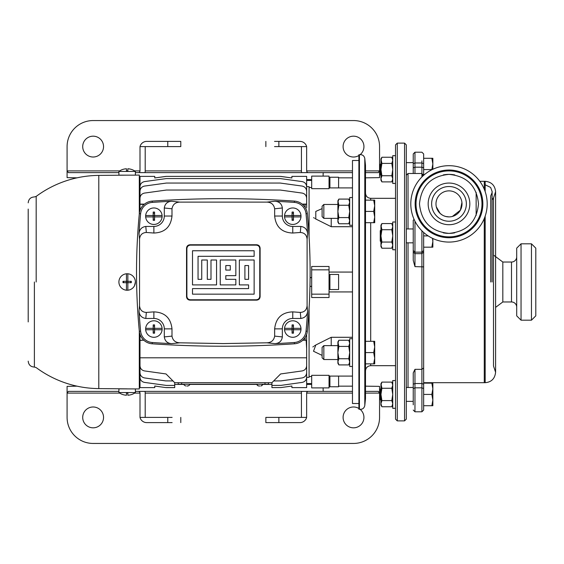 <?xml version="1.0" encoding="UTF-8"?>
<svg xmlns="http://www.w3.org/2000/svg" width="564" height="564" viewBox="0 0 564 564"><rect width="100%" height="100%" fill="white"/><g stroke="black" fill="none" stroke-linecap="round" stroke-linejoin="round"><path stroke-width="0.85" d="M323.835 218.36L322.1 216.625L322.1 206.212L323.835 204.471L323.835 218.36L337.892 218.36M323.835 204.471L337.892 204.471M373.692 211.415L374.7 217.062L373.692 222.702L374.7 222.702L374.7 205.775L373.692 211.415L365.5 211.415M365.5 222.702L373.692 222.702M373.692 200.135L374.7 205.775L374.7 200.135L365.5 200.135M323.835 359.529L322.1 357.787L322.1 347.375L323.835 345.64L323.835 359.529L337.892 359.529M323.835 345.64L337.892 345.64M373.692 352.585L374.7 358.225L373.692 363.865L374.7 363.865L374.7 346.938L373.692 352.585L365.5 352.585M365.5 363.865L373.692 363.865M373.692 341.298L374.7 346.938L374.7 341.298L365.5 341.298M352.479 338.696L349.701 338.696L349.701 366.466L352.479 366.466M352.479 197.534L349.701 197.534L349.701 225.304L352.479 225.304M349.701 341.911L348.749 340.254L338.851 340.254L337.892 343.335L338.851 340.254L337.892 341.911L338.851 346.416L337.892 352.585L338.851 358.746L337.892 361.827L338.851 364.908L337.892 361.827L337.892 341.911M349.701 343.335L348.749 340.254L349.701 343.335L348.749 346.416L338.851 346.416M349.701 363.258L348.749 364.908L349.701 361.827L348.749 364.908L338.851 364.908L337.892 363.258L337.892 361.827M349.701 361.827L348.749 358.746L338.851 358.746M348.749 358.746L349.701 352.585L348.749 346.416M349.701 200.742L348.749 199.092L338.851 199.092L337.892 202.173L338.851 199.092L337.892 200.742L338.851 205.254L337.892 211.415L338.851 217.584L337.892 220.665L338.851 223.746L337.892 220.665L337.892 200.742M349.701 202.173L348.749 199.092L349.701 202.173L348.749 205.254L338.851 205.254M349.701 222.089L348.749 223.746L349.701 220.665L348.749 223.746L338.851 223.746L337.892 222.089L337.892 220.665M349.701 220.665L348.749 217.584L338.851 217.584M348.749 217.584L349.701 211.415L348.749 205.254M395.526 380.538L392.748 380.538L392.748 408.315L395.526 408.315M395.526 222.004L392.748 222.004L392.748 249.774L395.526 249.774M395.526 155.685L392.748 155.685L392.748 183.462L395.526 183.462M392.748 225.212L391.797 223.563L381.899 223.563L380.947 226.643L381.899 223.563L380.947 225.212L381.899 229.724L380.947 235.893L381.899 242.055L380.947 245.136L381.899 248.216L380.947 245.136L380.947 225.212M392.748 226.643L391.797 223.563L392.748 226.643L391.797 229.724L381.899 229.724M392.748 246.567L391.797 248.216L392.748 245.136L391.797 248.216L381.899 248.216L380.947 246.567L380.947 245.136M392.748 245.136L391.797 242.055L381.899 242.055M391.797 242.055L392.748 235.893L391.797 229.724M392.748 383.753L391.797 382.103L381.899 382.103L380.947 385.184L381.899 382.103L380.947 383.753L381.899 388.265L380.947 394.426L381.899 400.588L380.947 403.676L381.899 406.757L380.947 403.676L380.947 383.753M392.748 385.184L391.797 382.103L392.748 385.184L391.797 388.265L381.899 388.265M392.748 405.1L391.797 406.757L392.748 403.676L391.797 406.757L381.899 406.757L380.947 405.1L380.947 403.676M392.748 403.676L391.797 400.588L381.899 400.588M391.797 400.588L392.748 394.426L391.797 388.265M392.748 158.9L391.797 157.243L381.899 157.243L380.947 160.324L381.899 157.243L380.947 158.9L381.899 163.412L380.947 169.574L381.899 175.735L380.947 178.816L381.899 181.897L380.947 178.816L380.947 158.9M392.748 160.324L391.797 157.243L392.748 160.324L391.797 163.412L381.899 163.412M392.748 180.247L391.797 181.897L392.748 178.816L391.797 181.897L381.899 181.897L380.947 180.247L380.947 178.816M392.748 178.816L391.797 175.735L381.899 175.735M391.797 175.735L392.748 169.574L391.797 163.412M380.947 175.475L380.256 174.777L380.256 164.364L380.947 163.666M406.291 162.629L413.236 162.629M423.649 169.574L431.848 169.574L432.849 163.927L431.848 158.287L423.649 158.287L423.649 153.951L423.649 175.312L421.914 173.5L421.914 160.888M432.849 169.27L432.849 158.287L431.848 158.287M380.947 241.794L380.256 241.096L380.256 230.683L380.947 229.985M406.291 242.83L413.236 242.83M406.291 228.949L413.236 228.949M432.51 238.332L432.849 241.533L431.848 247.173L432.849 247.173L432.849 238.494M423.649 235.893L428.161 235.893M423.649 247.173L431.848 247.173M380.947 400.334L380.256 399.636L380.256 389.223L380.947 388.526M406.291 401.371L413.236 401.371M406.291 387.482L413.236 387.482M431.848 394.426L432.849 400.073L431.848 405.713L432.849 405.713L432.849 388.786L431.848 394.426L423.649 394.426M423.649 405.713L431.848 405.713M431.848 383.146L432.849 388.786L432.849 383.146L423.649 383.146M359.423 154.755L358.901 154.755L358.901 409.245L359.423 409.245C362.356 409.619 364.147 408.364 364.802 405.481L364.802 158.519C364.147 155.636 362.356 154.381 359.423 154.755L359.423 409.245M364.802 158.519L365.5 165.344L365.5 398.656L364.802 405.481M395.526 419.144L395.526 144.856L397.267 143.122L397.267 420.878L395.526 419.144M404.557 143.122L406.291 144.856L406.291 419.144L404.557 420.878L404.557 143.122L397.267 143.122M404.557 420.878L397.267 420.878M423.649 232.453L423.649 410.049L421.914 411.791L414.97 411.791L414.97 387.842L413.236 388.497L413.236 372.945L414.97 369.335L414.97 387.842L421.914 387.842L421.914 230.81M414.97 221.229L414.97 266.624L413.236 260.342L413.236 220.263L414.103 219.403M413.236 173.5L413.236 153.951L414.97 152.209L414.97 173.5M406.291 175.242L408.026 173.5L408.026 228.949M408.026 242.83L408.026 387.482M421.914 176.955L421.914 173.5L408.026 173.5M413.236 250.536L414.97 252.15L421.914 252.15L423.649 250.536M421.914 411.791L421.914 387.842L423.649 388.497M413.236 404.846L413.236 388.497M36.181 282L36.181 196.399L36.181 282M259.778 385.987L258.735 385.987L259.778 385.987M186.867 385.987L187.911 385.987L186.867 385.987M162.101 216.9A8.248 8.248 0 0 1 153.88 224.451A8.248 8.248 0 0 1 145.667 215.511A8.248 8.248 0 0 1 153.88 207.961A8.248 8.248 0 0 1 162.101 216.9L154.578 216.9L154.578 212.092A4.174 4.174 0 0 0 153.189 212.092L153.189 215.511L145.667 215.511M162.101 329.736A8.248 8.248 0 0 1 153.88 337.293A8.248 8.248 0 0 1 145.667 328.347A8.248 8.248 0 0 1 153.88 320.796A8.248 8.248 0 0 1 162.101 329.736L154.578 329.736L154.578 324.927A4.174 4.174 0 0 0 153.189 324.927L153.189 328.347L145.667 328.347M300.979 216.9A8.248 8.248 0 0 1 292.758 224.451A8.248 8.248 0 0 1 284.545 215.511A8.248 8.248 0 0 1 292.758 207.961A8.248 8.248 0 0 1 300.979 216.9L293.456 216.9L293.456 212.092A4.174 4.174 0 0 0 292.067 212.092L292.067 215.511L284.545 215.511M300.979 329.736A8.248 8.248 0 0 1 292.758 337.293A8.248 8.248 0 0 1 284.545 328.347A8.248 8.248 0 0 1 292.758 320.796A8.248 8.248 0 0 1 300.979 329.736L293.456 329.736L293.456 324.927A4.174 4.174 0 0 0 292.067 324.927L292.067 328.347L284.545 328.347M131.327 169.369L131.327 169.369A13.888 13.888 0 0 1 135.395 171.442L135.395 175.08L134.514 175.15L139.301 175.044L139.301 213.925M127.845 168.763A13.867 13.867 0 0 1 131.264 169.369A13.867 13.867 0 0 0 127.845 168.763L127.845 171.442L118.905 171.442L118.905 175.15L134.479 175.15M127.845 273.787L127.845 281.309L131.264 281.309A4.174 4.174 0 0 1 131.264 282.691L127.845 282.691L127.845 290.213A8.248 8.248 0 0 1 118.905 282A8.248 8.248 0 0 1 127.845 273.787A8.248 8.248 0 0 1 135.395 282L134.514 285.708M131.327 394.631L131.327 394.631A13.888 13.888 0 0 0 135.395 392.558L135.395 388.92L118.905 388.85L118.905 392.558L135.395 392.558M127.845 392.558L127.845 395.237A13.867 13.867 0 0 0 131.264 394.631A13.867 13.867 0 0 1 127.845 395.237M152.202 343.8A1041.574 1041.574 0 0 0 294.436 343.8A13.888 13.888 0 0 0 307.317 331.265A618.003 618.003 0 0 0 307.317 213.636A13.888 13.888 0 0 0 294.436 201.101A1041.574 1041.574 0 0 0 152.202 201.101A13.888 13.888 0 0 0 139.329 213.636A618.003 618.003 0 0 0 139.329 331.265A13.888 13.888 0 0 0 152.202 343.8L152.294 342.51A12.598 12.598 0 0 1 140.612 331.146A616.713 616.713 0 0 1 139.033 311.222L139.541 305.695L139.541 239.207L139.033 233.686C139.435 229.456 141.691 227.045 145.794 226.446L153.88 226.446A10.413 10.413 0 0 0 164.3 216.033L164.3 207.989C164.907 203.858 167.346 201.609 171.625 201.249A1040.284 1040.284 0 0 0 152.294 202.391A12.598 12.598 0 0 0 140.612 213.763A616.713 616.713 0 0 0 139.033 233.686M338.59 376.089L338.59 386.763L329.912 386.763L329.912 376.089M329.912 187.911L329.912 177.237L338.59 177.237L338.59 187.911M338.59 274.449L338.59 289.551L329.912 289.551L329.912 274.449L338.59 274.449M306.647 383.555L311.68 383.555M306.647 180.445L311.68 180.445M309.967 286.343L311.68 286.343M310.101 277.657L311.68 277.657M306.647 377.351L309.079 377.351L309.079 308.318M309.079 376.505L311.68 376.505M310.101 277.551L311.68 277.551M315.227 218.663L315.791 219.001L315.791 211.415L322.1 208.617M322.1 355.383L313.513 351.252L315.791 344.999L331.223 337.293L352.479 337.293M358.901 160.486L352.479 160.486L352.479 403.514L358.901 403.514M28.2 209.089L28.2 321.924M28.2 308.043L28.2 305.434M28.2 291.546L28.2 255.957M127.154 175.15L98.792 175.397L98.792 388.603L127.147 388.85M302.812 340.24L306.153 340.24L306.647 348.623L306.647 334.389L306.647 365.761C306.414 368.581 304.92 370.301 302.163 370.922L280.611 373.953L271.926 382.688L174.713 382.688L166.035 373.953L144.476 370.922C141.726 370.301 140.232 368.581 139.999 365.761L139.999 357.802L306.647 357.802M275.021 343.652A1040.284 1040.284 0 0 0 294.352 342.51A12.598 12.598 0 0 0 306.026 331.146A616.713 616.713 0 0 0 307.613 311.222C307.211 315.445 304.955 317.856 300.852 318.456L292.758 318.456A10.413 10.413 0 0 0 282.345 328.868L282.345 336.912C281.739 341.051 279.293 343.293 275.021 343.652L266.906 342.806L223.323 343.575L179.74 342.806L171.625 343.652A1040.284 1040.284 0 0 1 152.294 342.51M126.456 392.558L126.456 395.237A13.867 13.867 0 0 1 123.037 394.631L122.973 394.631A13.888 13.888 0 0 1 118.905 392.558M139.301 330.976L139.301 388.956L135.395 388.92M126.456 290.213L126.456 282.691L127.845 282.691L123.037 282.691A4.174 4.174 0 0 1 123.037 281.309L127.845 281.309L126.456 281.309L126.456 273.787M126.456 171.442L126.456 168.763A13.867 13.867 0 0 0 123.037 169.369L122.973 169.369A13.888 13.888 0 0 0 118.905 171.442M162.101 215.511L154.578 215.511L154.578 220.327A4.174 4.174 0 0 1 153.189 220.327L153.189 216.9L145.667 216.9M162.101 328.347L154.578 328.347L154.578 333.162A4.174 4.174 0 0 1 153.189 333.162L153.189 329.736L145.667 329.736M300.979 215.511L293.456 215.511L293.456 220.327A4.174 4.174 0 0 1 292.067 220.327L292.067 216.9L284.545 216.9M171.625 343.652C167.36 343.307 164.914 341.058 164.3 336.912L164.3 328.868A10.413 10.413 0 0 0 153.88 318.456L145.794 318.456C141.698 317.863 139.442 315.452 139.033 311.222M275.021 201.249C279.286 201.602 281.732 203.844 282.345 207.989L274.654 208.793C273.914 204.57 271.326 202.335 266.906 202.102L275.021 201.249A1040.284 1040.284 0 0 1 294.352 202.391A12.598 12.598 0 0 1 306.026 213.763A616.713 616.713 0 0 1 307.613 233.686L307.105 239.207L307.105 305.695L307.613 311.222M282.345 207.989L282.345 216.033A10.413 10.413 0 0 0 292.758 226.446L300.852 226.446C304.948 227.038 307.204 229.449 307.613 233.686M300.979 328.347L293.456 328.347L293.456 333.162A4.174 4.174 0 0 1 292.067 333.162L292.067 329.736L284.545 329.736M122.973 169.369L123.037 169.369A13.867 13.867 0 0 1 126.456 168.763M122.973 394.631L123.037 394.631A13.867 13.867 0 0 0 126.456 395.237M256.296 245.136L256.669 244.762L189.976 244.762L190.35 245.136C188.256 245.347 187.107 246.503 186.888 248.59L186.888 296.311C187.107 298.398 188.256 299.554 190.35 299.773L256.296 299.773C258.382 299.554 259.539 298.398 259.757 296.311L259.757 248.59C259.539 246.503 258.382 245.347 256.296 245.136L190.35 245.136M256.669 244.762C258.763 244.973 259.905 246.137 260.11 248.238L259.757 248.59M259.757 296.311L260.11 296.664L260.11 248.238M260.11 296.664C259.912 298.765 258.763 299.921 256.669 300.14L256.296 299.773M190.35 299.773L189.976 300.14L256.669 300.14M189.976 300.14C187.882 299.928 186.74 298.772 186.536 296.664L186.888 296.311M186.888 248.59L186.536 248.238L186.536 296.664M186.536 248.238C186.733 246.137 187.882 244.98 189.976 244.762M139.541 305.695C139.942 309.932 142.213 312.181 146.344 312.435L145.794 318.456M164.3 336.912L171.992 336.116L171.992 328.868C170.814 317.976 164.78 312.308 153.88 311.871L146.344 312.435M171.992 336.116C172.732 340.339 175.312 342.567 179.74 342.806M266.906 342.806C271.319 342.581 273.9 340.346 274.654 336.116L282.345 336.912M300.852 318.456L300.302 312.435L292.758 311.871C281.88 312.294 275.845 317.955 274.654 328.868L274.654 336.116M300.302 312.435C304.419 312.188 306.689 309.939 307.105 305.695M307.105 239.207C306.696 234.969 304.433 232.728 300.302 232.467L300.852 226.446M274.654 208.793L274.654 216.033C275.824 226.932 281.859 232.594 292.758 233.031L300.302 232.467M171.625 201.249L179.74 202.102L266.906 202.102M179.74 202.102C175.326 202.328 172.739 204.556 171.992 208.793L164.3 207.989M145.794 226.446L146.344 232.467L153.88 233.031C164.766 232.615 170.8 226.947 171.992 216.033L171.992 208.793M146.344 232.467C142.22 232.721 139.957 234.962 139.541 239.207M329.045 375.328L329.045 387.891L311.68 387.891L311.68 375.328L329.045 375.328M329.045 176.109L329.045 188.672L311.68 188.672L311.68 176.109L329.045 176.109M329.045 269.846L329.045 297.517L311.68 297.517L311.68 269.846L329.045 269.846L329.045 266.483L311.68 266.483L311.68 269.846M329.045 376.089L352.479 376.089M352.479 291.933L329.045 291.933M311.68 286.449L309.96 286.449M315.227 345.337L314.402 345.845M313.612 346.388L312.879 346.966M313.612 217.612L314.402 218.155M311.68 187.495L309.079 187.495M329.045 272.067L352.479 272.067M352.479 226.707L331.223 226.707L315.791 219.001M352.479 187.911L329.045 187.911M309.079 236.584L309.079 186.649L306.647 186.649M302.586 204.464L306.647 204.196L306.647 207.778M165.675 387.574L154.755 386.037L165.675 387.574L174.713 387.623L166.401 387.623M306.647 372.628L306.647 377.245C306.414 380.058 304.92 381.779 302.163 382.399L280.971 385.381L271.926 385.431L271.926 387.623L280.971 387.574L291.891 386.037L291.891 387.623L306.647 387.623L306.647 376.731M280.971 387.574L291.891 386.037M178.189 382.688L178.189 384.246L268.457 384.246L268.457 382.688M144.483 204.112L139.999 204.112L139.999 198.239C140.232 195.419 141.726 193.699 144.476 193.078L166.401 190.047L280.245 190.047L302.163 193.078C304.92 193.699 306.414 195.419 306.647 198.239L306.647 204.112L302.156 204.112M143.679 340.099L139.999 340.494L139.999 357.802M139.999 340.494L139.999 334.389M143.827 340.24L140.055 340.24M306.153 340.24L302.967 340.099M306.647 364.4L306.647 372.762C306.414 375.575 304.92 377.295 302.163 377.922L280.971 380.897L273.611 380.947M139.999 364.4L139.999 372.762C140.232 375.575 141.726 377.295 144.476 377.922L165.675 380.897L173.035 380.947M139.999 210.52L139.999 204.288L144.06 204.464M139.999 372.628L139.999 377.245C140.232 380.058 141.726 381.779 144.476 382.399L166.401 385.431L174.713 385.431L174.713 382.688M271.926 385.431L271.926 382.688M174.713 387.623L174.713 385.431M139.999 376.731L139.999 387.623L154.755 387.623L154.755 386.037M306.647 187.269L306.647 176.377L291.891 176.377L291.891 177.963L280.245 176.377L166.401 176.377L154.755 177.963L154.755 176.377L139.999 176.377L139.999 187.269M306.647 191.372L306.647 186.754C306.414 183.942 304.92 182.221 302.163 181.601L280.245 178.569L166.401 178.569L144.476 181.601C141.726 182.221 140.232 183.942 139.999 186.754L139.999 191.372M306.647 199.6L306.647 191.238C306.414 188.425 304.92 186.705 302.163 186.078L280.245 183.053L166.401 183.053L144.476 186.078C141.726 186.705 140.232 188.425 139.999 191.238L139.999 199.6M280.245 176.377L166.401 176.377M165.675 176.426L154.755 177.963M291.891 177.963L280.971 176.426M28.2 242.076L28.2 239.467M28.2 225.579L28.2 209.956M329.045 294.154L311.68 294.154M331.223 337.293L331.223 345.64M331.223 218.36L331.223 226.707M198.049 256.31L254.138 256.31L254.138 250.754L192.507 250.754L192.507 284.898L216.555 284.898L216.555 260.004L210.999 260.004L210.999 279.342L207.298 279.342L207.298 260.004L201.743 260.004L201.743 279.342L198.049 279.342L198.049 256.31M235.837 275.648L235.837 260.004L220.249 260.004L220.249 284.898L235.837 284.898L235.837 279.342L225.804 279.342L225.804 275.648L235.837 275.648M254.138 294.154L254.138 260.004L239.347 260.004L239.347 284.898L248.583 284.898L248.583 288.599L192.507 288.599L192.507 294.154L254.138 294.154M225.804 265.559L225.804 270.093L230.281 270.093L230.281 265.559L225.804 265.559M244.903 265.559L244.903 279.342L248.583 279.342L248.583 265.559L244.903 265.559M135.395 282A8.248 8.248 0 0 1 127.845 290.213M135.395 171.442L127.845 171.442M123.037 281.309L123.537 281.309L123.537 282.691L123.037 282.691M131.264 281.309L130.763 281.309L130.763 282.691L131.264 282.691M126.435 282.691L126.435 281.309M127.859 282.691L127.859 281.309M292.067 329.736L292.067 328.347L292.067 329.736M293.456 324.927L293.456 326.126L292.067 326.126L292.067 324.927M292.067 331.963L293.456 331.963M292.067 329.757L293.456 329.757M292.067 328.333L293.456 328.333M292.067 216.9L292.067 215.511L292.067 216.9M153.189 329.736L153.189 328.347L153.189 329.736M153.189 216.9L153.189 215.511L153.189 216.9M293.456 212.092L293.456 213.291L292.067 213.291L292.067 212.092M292.067 219.121L293.456 219.121M292.067 216.921L293.456 216.921M292.067 215.497L293.456 215.497M154.578 324.927L154.578 326.126L153.189 326.126L153.189 324.927M153.189 331.963L154.578 331.963M153.189 329.757L154.578 329.757M153.189 328.333L154.578 328.333M154.578 212.092L154.578 213.291L153.189 213.291L153.189 212.092M153.189 219.121L154.578 219.121M153.189 216.921L154.578 216.921M153.189 215.497L154.578 215.497M93.123 406.989A10.413 10.413 0 0 0 82.711 417.402A10.413 10.413 0 0 0 93.123 427.822A10.413 10.413 0 0 0 103.543 417.402A10.413 10.413 0 0 0 93.123 406.989M358.901 408.484A10.413 10.413 0 0 0 343.102 417.402A10.413 10.413 0 0 0 363.322 420.92A10.413 10.413 0 0 0 360.142 409.365M77.007 386.157L67.088 386.375L67.088 417.402A26.043 26.043 0 0 0 93.123 443.445L353.522 443.445A26.043 26.043 0 0 0 379.558 417.402L379.558 393.101L365.5 393.101M378.275 391.367L365.5 391.367L378.275 391.367L379.558 393.101L379.558 386.375L365.5 386.157M352.479 386.157L338.59 386.157M329.912 386.157L329.045 386.157L329.912 386.157M323.137 387.891L323.137 391.148L324.42 391.367L352.479 391.367L135.395 391.367M118.905 391.367L68.371 391.367L118.905 391.367M119.695 393.101L67.088 393.101L68.371 391.367M301.662 391.367A6.944 6.944 0 0 0 301.437 393.101L301.437 417.402L306.647 417.402L265.856 417.402L265.856 422.612L278.87 422.612L278.87 417.402M352.479 393.101L306.647 393.101L306.647 417.402A6.944 6.944 0 0 1 299.928 422.612L278.87 422.612M306.647 393.101A1.734 1.734 0 0 1 308.381 391.367M301.437 393.101L145.202 393.101L145.202 417.402L139.999 417.402L172.112 417.402M145.202 393.101A6.944 6.944 0 0 0 144.983 391.367M138.258 391.367A1.734 1.734 0 0 1 139.999 393.101L139.999 417.402A6.944 6.944 0 0 0 146.718 422.612L172.112 422.612M360.142 154.635A10.413 10.413 0 0 0 353.522 136.178A10.413 10.413 0 0 0 343.102 146.598A10.413 10.413 0 0 0 358.901 155.516M93.123 157.011A10.413 10.413 0 0 0 103.543 146.598A10.413 10.413 0 0 0 93.123 136.178A10.413 10.413 0 0 0 82.711 146.598A10.413 10.413 0 0 0 93.123 157.011M365.5 177.843L379.558 177.625L379.558 146.598A26.043 26.043 0 0 0 353.522 120.555L93.123 120.555A26.043 26.043 0 0 0 67.088 146.598L67.088 170.899L119.695 170.899M68.371 172.633L118.905 172.633L68.371 172.633L67.088 170.899L67.088 177.625L77.007 177.843M329.045 177.843L329.912 177.843L329.045 177.843M338.59 177.843L352.479 177.843M135.395 172.633L352.479 172.633L324.42 172.633L323.137 172.852L323.137 176.109M365.5 172.633L378.275 172.633L365.5 172.633M365.5 170.899L379.558 170.899L378.275 172.633M144.983 172.633A6.944 6.944 0 0 0 145.202 170.899L145.202 146.598L139.999 146.598L180.79 146.598L180.79 141.388L167.769 141.388L167.769 146.598M134.606 170.899L139.999 170.899L139.999 146.598A6.944 6.944 0 0 1 146.718 141.388L167.769 141.388M139.999 170.899A1.734 1.734 0 0 1 138.258 172.633M145.202 170.899L301.437 170.899L301.437 146.598L306.647 146.598L274.534 146.598M301.437 170.899A6.944 6.944 0 0 0 301.662 172.633M308.381 172.633A1.734 1.734 0 0 1 306.647 170.899L306.647 146.598A6.944 6.944 0 0 0 299.928 141.388L274.534 141.388M445.793 216.498L443.953 215.885M442.282 215.039L440.033 213.326M438.045 210.922L437.149 209.286M436.042 205.211L435.979 204.112M437.297 198.175L438.298 196.462M436.451 200.389L436.057 202.441M436.31 206.812L440.146 213.432M445.609 216.456L448.993 216.9A13.021 13.021 0 0 0 462.015 203.879A13.021 13.021 0 0 0 448.993 190.865A13.021 13.021 0 0 0 435.979 203.879A13.021 13.021 0 0 0 448.993 216.9M452.384 216.456L460.379 210.203L461.937 202.42M460.844 198.479L459.85 196.695M479.809 181.312L484.272 181.312L484.272 189.243L484.272 181.312L485.174 181.312L485.174 191.647M423.649 382.688L484.272 382.688L484.272 218.522L484.272 382.688L485.174 382.688C491.427 382.145 494.896 378.677 495.594 372.268L495.587 191.513C494.875 185.302 491.399 181.904 485.174 181.312M490.729 201.686L490.729 195.898C493.246 190.216 491.681 191.936 492.118 191.732L492.118 199.832L493.507 197.978L493.507 255.062L502.82 262.034L502.82 301.966L502.82 262.034L511.499 262.034A5.21 5.21 0 0 0 516.702 256.832M431.643 203.879A17.35 17.35 0 0 0 448.993 221.236A17.35 17.35 0 0 0 466.35 203.879A17.35 17.35 0 0 0 448.993 186.529A17.35 17.35 0 0 0 431.643 203.879M495.594 256.62L495.594 191.732L493.507 197.978L493.507 366.022L495.594 372.268L495.594 307.38L502.82 301.966L511.499 301.966L511.499 262.034M531.457 243.81L535.8 248.146L535.8 315.854L531.457 320.19L531.457 243.81L521.044 243.81L521.044 320.19L516.702 315.854L516.702 248.146L521.044 243.81M531.457 320.19L521.044 320.19M516.702 307.168A5.21 5.21 0 0 0 511.499 301.966M448.993 221.243A17.357 17.357 0 0 0 466.357 203.879A17.357 17.357 0 0 0 448.993 186.522A17.357 17.357 0 0 0 431.636 203.879A17.357 17.357 0 0 0 448.993 221.243M448.993 183.053A20.833 20.833 0 0 0 428.168 203.879A20.833 20.833 0 0 0 448.993 224.712A20.833 20.833 0 0 0 469.826 203.879A20.833 20.833 0 0 0 448.993 183.053M443.241 232.826A29.511 29.511 0 0 0 448.993 233.39C466.921 231.642 476.756 221.807 478.505 203.879C476.756 185.958 466.921 176.116 448.993 174.375C431.072 176.116 421.237 185.958 419.482 203.879C421.237 221.807 431.072 231.642 448.993 233.39A29.511 29.511 0 0 0 454.753 232.826M454.753 174.939A29.511 29.511 0 0 0 443.241 174.939M448.993 236.866A32.98 32.98 0 0 0 481.98 203.879A32.98 32.98 0 0 0 448.993 170.899A32.98 32.98 0 0 0 416.013 203.879A32.98 32.98 0 0 0 448.993 236.866M448.993 170.032A33.854 33.854 0 0 0 415.146 203.879A33.854 33.854 0 0 0 448.993 237.733A33.854 33.854 0 0 0 482.847 203.879A33.854 33.854 0 0 0 448.993 170.032M448.993 242.076A38.19 38.19 0 0 1 410.803 203.879A38.19 38.19 0 0 1 448.993 165.689A38.19 38.19 0 0 1 487.19 203.879A38.19 38.19 0 0 1 448.993 242.076M370.703 222.702L370.703 341.298M370.703 363.865L370.703 365.676L370.703 363.865M370.703 200.135L370.703 198.324L370.703 200.135M414.97 369.335L421.914 369.335L423.649 367.939M423.649 266.871L414.97 266.624M423.649 384.183L421.914 383.52L414.97 383.52L413.236 384.183M413.236 252.059L414.97 253.659L421.914 253.659L423.649 252.059M423.649 163.638L421.914 162.975L414.97 162.975L413.236 163.638M413.236 167.839L414.97 167.177L421.914 167.177L423.649 167.839M421.914 174.593L423.12 175.792M34.39 282L34.39 367.058L34.39 282M294.352 342.51L294.436 343.8M140.612 213.763L139.329 213.636M140.612 331.146L139.329 331.265M306.026 331.146L307.317 331.265M306.026 213.763L307.317 213.636M294.352 202.391L294.436 201.101M152.294 202.391L152.202 201.101M305.124 207.376L305.124 204.358M305.124 340.184L305.124 337.533M181.657 384.246L181.657 382.688M264.988 384.246L264.988 382.688M153.88 233.031L153.88 226.446M171.992 216.033L164.3 216.033M274.654 216.033L282.345 216.033M292.758 233.031L292.758 226.446M292.758 311.871L292.758 318.456M274.654 328.868L282.345 328.868M171.992 328.868L164.3 328.868M153.88 311.871L153.88 318.456M139.301 384.422L139.999 384.422M174.713 384.422L184.097 384.422M189.638 384.422L257.008 384.422M262.549 384.422L271.926 384.422M306.647 384.422L311.68 384.422M139.999 393.101L134.606 393.101M127.845 393.101L126.456 393.101M167.769 422.612L167.769 417.402M311.68 179.578L306.647 179.578M139.999 179.578L139.301 179.578M126.456 170.899L127.845 170.899M306.647 170.899L352.479 170.899M278.87 141.388L278.87 146.598M490.729 195.898L490.729 282M493.507 366.022L493.507 308.938M485.174 216.118L485.174 382.688M395.526 365.676L370.703 365.676C367.545 365.98 365.803 367.721 365.5 370.879M365.5 193.121C365.803 196.279 367.545 198.02 370.703 198.324L395.526 198.324M423.649 153.951L421.914 152.209L414.97 152.209M413.236 410.049L414.97 411.791M98.792 388.603A106.603 106.603 0 0 1 36.181 367.601L34.39 367.058C30.653 366.847 28.595 364.88 28.2 361.157M98.792 175.397A106.603 106.603 0 0 0 36.181 196.399L34.39 196.942C30.653 197.153 28.595 199.12 28.2 202.843M261.703 385.741L262.556 384.246C262.986 384.669 262.408 385.247 260.822 385.987M189.645 384.246C190.075 384.669 189.497 385.247 187.911 385.987C189.476 385.29 190.054 384.711 189.645 384.246M329.912 288.944L329.045 288.944M139.999 377.478L139.301 377.478M139.999 186.522L139.301 186.522M329.912 275.056L329.045 275.056M258.735 385.987C257.149 385.247 256.571 384.669 257.001 384.246L257.854 385.741M184.09 384.246C183.681 384.711 184.259 385.29 185.824 385.987C184.238 385.247 183.66 384.669 184.09 384.246M180.79 422.612L180.79 417.402M265.856 141.388L265.856 146.598M476.143 215.455L476.143 192.31M485.174 184.788L490.645 187.459L492.118 191.584L492.118 282"/></g></svg>
